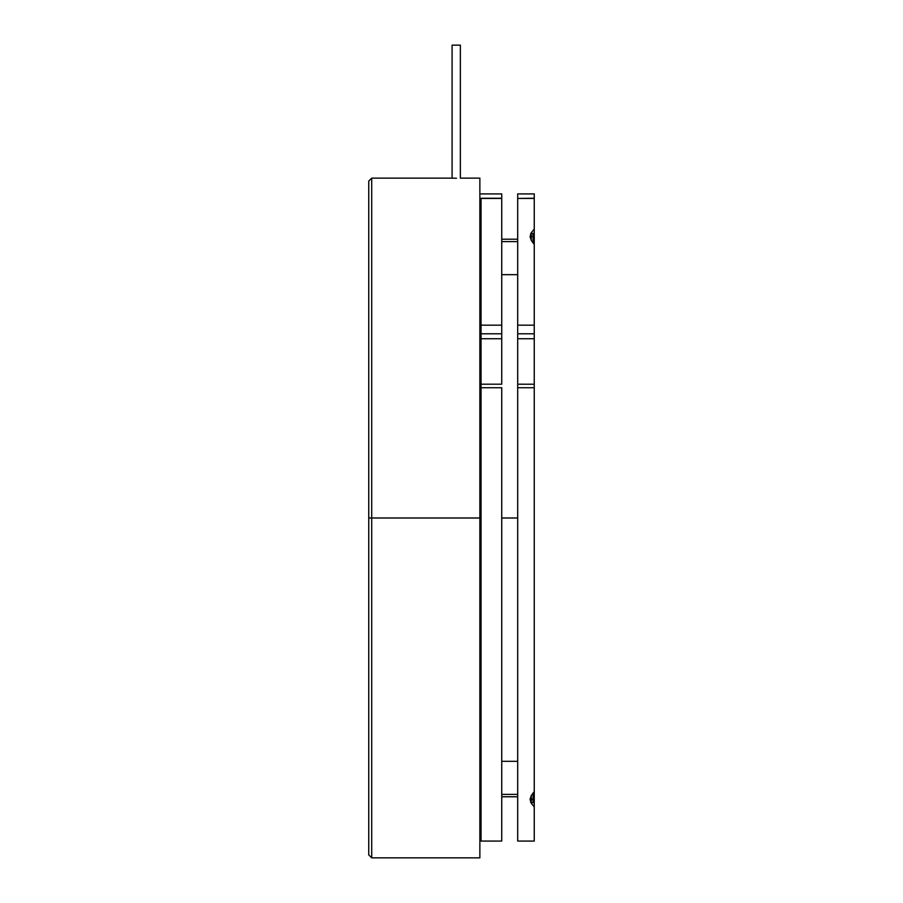 <?xml version="1.0" encoding="UTF-8"?>
<svg xmlns="http://www.w3.org/2000/svg" width="903" height="903" viewBox="0 0 903 903"><rect width="100%" height="100%" fill="white"/><g stroke="black" fill="none" stroke-linecap="round" stroke-linejoin="round"><path stroke-width="1.35" d="M517.701 517.995L501.741 517.995L517.701 517.995M481.051 517.995L479.865 517.995L481.051 517.995M479.865 794.403L481.051 794.403L479.865 794.403M501.741 794.403L517.701 794.403L501.741 794.403M530.603 801.999L531.291 802.688L531.291 799.516L531.291 802.688L533.063 802.688L533.063 799.516L530.185 798.557L531.291 799.516L531.291 795.509L531.291 799.516L533.063 799.516L533.063 792.981L533.063 802.643M479.865 241.586L481.051 241.586L479.865 241.586M501.741 241.586L517.701 241.586L501.741 241.586M533.063 233.346L533.063 236.462L531.291 236.462L530.185 237.433L531.291 236.462L531.291 233.301L531.291 236.462L533.063 236.462L533.063 233.301L530.603 233.99M533.063 236.462L533.063 243.009L533.063 236.462M531.291 236.462L531.291 240.48L531.291 236.462M534.249 383.809L534.249 244.341L531.28 240.458L530.106 236.462L531.28 232.635L534.249 229.204L534.249 198.446L517.701 198.446L517.701 325.182L534.249 325.182L534.249 244.341L531.28 240.458L530.106 236.462L531.28 232.635L534.249 229.204L534.249 193.919L517.701 193.919L517.701 383.809M534.249 806.785L531.28 803.354L530.106 799.516L531.28 795.532L534.249 791.649L534.249 387.737L517.701 387.737L517.701 841.065L534.249 841.099L534.249 384.226L517.701 384.204L517.701 841.065L534.249 841.065L534.249 806.785L531.28 803.354L530.106 799.516L531.28 795.532L534.249 791.649L534.249 806.785L533.447 806.018M534.249 244.341L534.249 229.204L534.249 244.341M534.249 199.202L534.249 193.953M517.701 193.919L517.701 199.202M517.701 841.065L534.249 841.099M534.249 325.182L517.701 325.182L517.701 333.805L534.249 333.805L534.249 325.182M534.249 338.727L517.701 338.727L517.701 333.805L534.249 333.805L534.249 387.737L517.701 387.737L517.701 338.727L534.249 338.727M533.447 229.96L534.249 229.204M517.701 198.446L534.249 198.254L517.701 198.446M481.051 199.202L481.051 325.182L501.741 325.182L501.741 198.446L481.051 198.446L481.051 383.809M481.051 193.919L501.741 193.919L501.741 198.254L481.051 198.254L501.741 198.254L501.741 384.204L481.051 384.204L481.051 841.065L501.741 841.065L501.741 387.737L501.741 841.065L481.051 841.099L481.051 387.737L501.741 387.737L481.051 387.737L481.051 333.805L501.741 333.805L501.741 383.809M501.741 193.953L501.741 199.202M501.741 841.065L481.051 841.099M501.741 325.182L481.051 325.182L481.051 333.805L501.741 333.805L501.741 325.182M501.741 338.727L481.051 338.727L501.741 338.727M453.306 178.139L452.087 178.162L452.087 45.15L460.361 45.15L460.361 178.162L460.361 45.15L452.087 45.15L452.087 178.162L456.455 178.241M371.709 517.995L368.751 517.995L368.751 854.893L368.751 517.995L371.709 517.995L371.709 857.85L371.709 517.995L479.865 517.995L371.709 517.995L371.709 178.139L371.709 517.995M479.865 857.85L479.865 178.139L479.865 857.85L371.709 857.85L368.751 854.893M453.306 178.218L452.087 178.162M456.229 178.241L454.649 178.241M368.751 181.097L368.751 517.995L368.751 181.097L371.709 178.139L452.087 178.139M479.865 688.221L481.051 688.221M479.865 347.768L481.051 347.768M479.865 761.319L481.051 761.319M501.741 761.319L517.701 761.319M479.865 796.773L481.051 796.773M501.741 796.773L517.701 796.773M479.865 239.205L481.051 239.205M501.741 239.205L517.701 239.205M479.865 274.67L481.051 274.67M501.741 274.67L517.701 274.67M460.361 178.139L479.865 178.139"/></g></svg>
